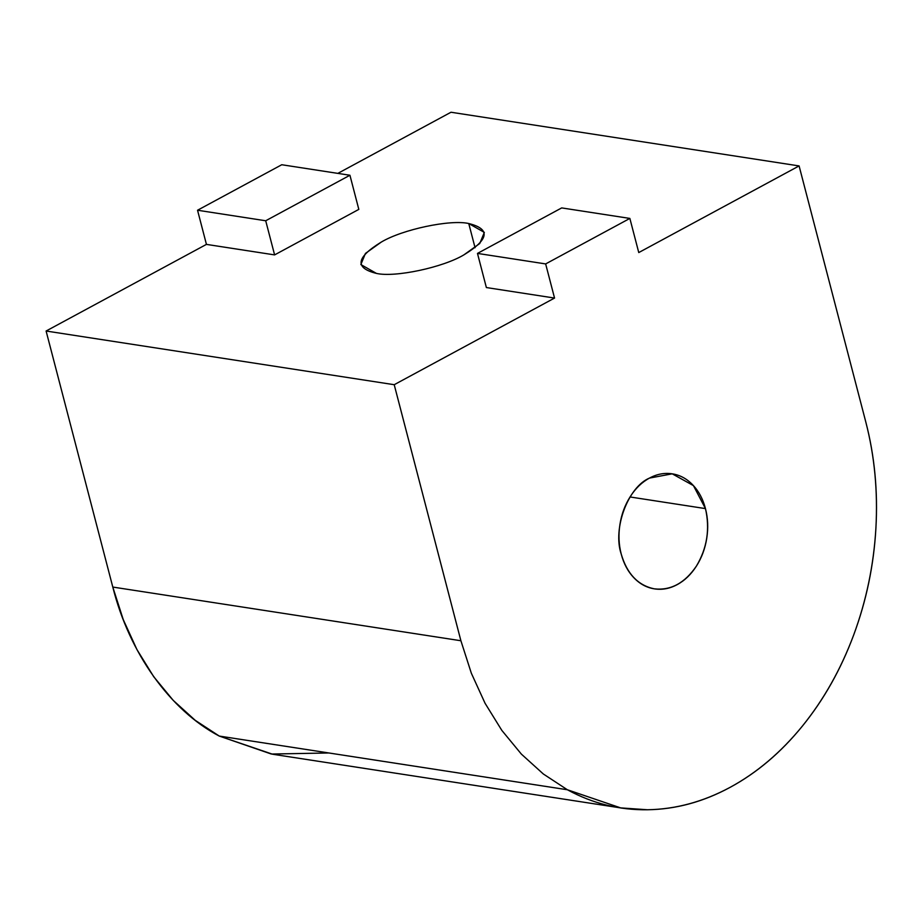 <?xml version="1.0" encoding="UTF-8"?>
<svg xmlns="http://www.w3.org/2000/svg" width="922" height="922" viewBox="0 0 922 922"><rect width="100%" height="100%" fill="white"/><g stroke="black" fill="none" stroke-linecap="round" stroke-linejoin="round"><path stroke-width="1.38" d="M654.309 588.847C670.79 590.679 684.827 583.096 696.41 566.096C707.105 548.152 710.113 528.986 705.457 508.598L630.049 496.97L705.457 508.598L693.436 485.617L672.219 473.827L649.468 478.092C628.02 486.966 612.485 528.767 621.232 554.099C618.754 544.591 618.328 534.702 619.941 524.422C621.555 514.153 625.001 504.876 630.279 496.601C635.546 488.326 641.954 482.16 649.468 478.092C656.994 474.023 664.635 472.617 672.38 473.85C680.136 475.084 686.971 478.806 692.871 485.018C698.784 491.219 702.979 499.079 705.457 508.598C707.935 518.106 708.361 528.006 706.748 538.275C705.134 548.544 701.688 557.822 696.41 566.096C691.143 574.371 684.735 580.537 677.221 584.606C669.695 588.674 662.054 590.08 654.309 588.847C646.553 587.614 639.718 583.891 633.817 577.679C627.905 571.479 623.71 563.619 621.232 554.099C627.041 573.876 638.059 585.458 654.309 588.847L654.47 588.87M475.061 247.718L468.756 223.527C450.362 219.263 402.246 229.474 381.259 242.094L365.435 253.435L360.859 264.556L376.441 273.408C394.823 277.683 442.952 267.472 463.939 254.841L479.763 243.5L484.338 232.39L468.756 223.527L475.061 247.718M328.923 752.974L271.368 754.035L219.252 736.067C170.236 710.366 129.207 652.937 112.795 587.06L460.896 640.744L394.213 384.705L554.548 298.06L486.367 287.549L477.481 253.412L561.694 207.911L629.864 218.422L561.694 207.911L477.481 253.412L545.651 263.923L477.481 253.412L486.367 287.549L554.548 298.06L545.651 263.923L629.864 218.422L638.762 252.559L799.097 165.925L450.985 112.242L337.832 173.382L450.985 112.242L799.097 165.925L865.793 421.965L799.097 165.925L638.762 252.559L629.864 218.422L545.651 263.923L554.548 298.06L394.213 384.705L460.896 640.744L471.338 673.221L485.064 703.279L501.833 730.397L521.368 754.104L543.335 773.996L567.353 789.751C592.592 803.5 619.307 810.173 647.486 809.758C675.676 809.355 703.186 801.898 730.04 787.388C756.881 772.878 781.015 752.433 802.428 726.04C823.853 699.637 840.922 669.314 853.657 635.051C866.38 600.775 873.802 565.186 875.9 528.271C877.998 491.345 874.632 455.917 865.793 421.965C874.575 455.929 877.94 491.368 875.9 528.271C873.733 565.174 866.323 600.764 853.657 635.051C840.876 669.268 823.807 699.591 802.428 726.04C780.98 752.364 756.858 772.82 730.04 787.388C703.186 801.817 675.665 809.274 647.486 809.758L620.702 807.903L567.353 789.751L219.252 736.067L272.589 754.231L616.922 807.326M206.436 244.388L197.539 210.239L281.763 164.738L349.934 175.249L358.819 209.386L274.606 254.898L206.436 244.388L46.1 331.021L206.436 244.388L274.606 254.898L265.709 220.761L197.539 210.239L206.436 244.388M112.795 587.06L46.1 331.021L112.795 587.06L123.225 619.538L136.952 649.595L153.72 676.713L173.267 700.42L195.222 720.324L219.252 736.067L567.353 789.751L543.335 773.996L521.368 754.104L501.833 730.397L485.064 703.279L471.338 673.221L460.896 640.744L112.795 587.06M394.213 384.705L46.1 331.021L394.213 384.705M468.756 223.527C490.746 228.956 489.144 239.397 463.939 254.841C442.952 267.472 394.823 277.683 376.441 273.408C354.451 267.979 356.053 257.538 381.259 242.094C402.246 229.474 450.362 219.263 468.756 223.527M281.763 164.738L197.539 210.239L265.709 220.761L349.934 175.249L281.763 164.738M265.709 220.761L274.606 254.898L358.819 209.386L349.934 175.249L265.709 220.761"/></g></svg>
